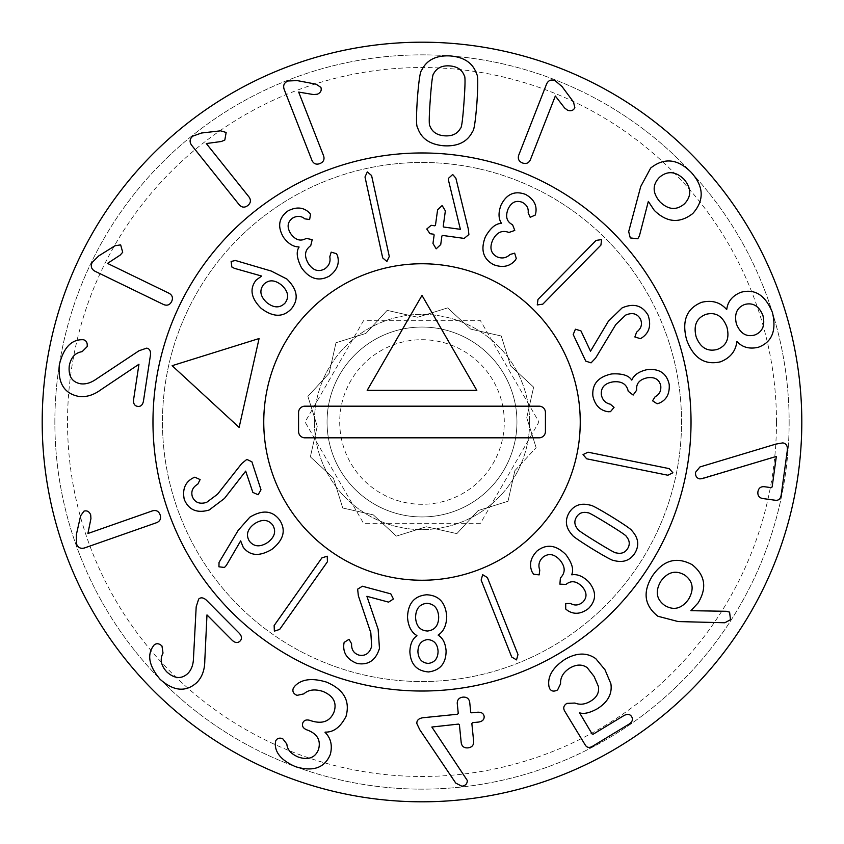 <?xml version="1.0" encoding="UTF-8"?>
<svg xmlns="http://www.w3.org/2000/svg" width="844" height="844" viewBox="0 0 844 844"><rect width="100%" height="100%" fill="white"/><g stroke="black" fill="none" stroke-linecap="round" stroke-linejoin="round"><path stroke-width="0.63" stroke-dasharray="4.22 3.17" d="M146.708 348.139L139.049 350.735L96.343 379.061C90.857 382.933 85.539 384.495 80.412 383.746C71.993 382.068 68.28 376.139 69.25 365.969C70.854 357.487 75.137 352.729 82.111 351.674L87.154 346.62C87.607 342.696 86.278 340.385 83.166 339.689L81.193 339.731C70.537 340.259 63.247 348.646 59.323 364.893C57.751 382.954 64.165 393.452 78.576 396.385C86.067 397.408 93.526 395.171 100.974 389.685L138.965 364.239L133.595 399.602C133.194 403.59 134.534 405.848 137.614 406.365C140.716 406.787 142.668 405.025 143.459 401.1L150.485 354.87C150.791 350.925 149.536 348.677 146.708 348.139M169.211 293.353L107.515 263.402L120.196 255.088L122.696 252.261L120.65 244.865L114.953 245.773L98.621 255.985L92.186 262.452C90.456 266.208 91.331 269.109 94.823 271.156L163.747 304.61C167.239 305.929 169.876 304.895 171.648 301.498C173.22 297.995 172.408 295.284 169.211 293.353M249.128 197.127L206.316 143.543L221.35 141.497L224.82 140.02L226.15 132.466L220.611 130.82L201.484 133.014L192.896 136.095C189.71 138.743 189.256 141.739 191.525 145.084L239.348 204.934C241.943 207.635 244.771 207.824 247.83 205.525C250.752 203.045 251.185 200.239 249.128 197.127M323.653 155.95L298.671 92.08L313.63 94.581L317.386 94.201C320.667 92.682 321.838 90.413 320.899 87.386L316.099 84.178L297.172 80.591L288.068 80.982C284.238 82.564 282.909 85.297 284.09 89.158L311.995 160.508C313.673 163.852 316.31 164.875 319.918 163.588C323.452 162.08 324.697 159.537 323.653 155.95M684.379 203.9C691.605 196.357 691.479 188.138 683.988 179.244C675.611 171.216 667.435 170.572 659.459 177.314C652.254 184.794 652.412 192.959 659.924 201.79C668.279 209.882 676.434 210.589 684.379 203.9M637.79 238.768L639.435 235.824L648.329 201.421L654.258 210.346C666.771 222.626 679.599 223.702 692.745 213.564C704.466 200.397 703.97 186.682 691.268 172.419C677.795 158.778 664.26 157.322 650.671 168.051L640.733 186.513L628.685 231.646L630.278 237.924L637.79 238.768M754.599 335.057C762.501 332.008 765.276 325.51 762.934 315.54C759.083 306.066 753.059 302.363 744.841 304.441C736.896 307.448 734.09 313.957 736.422 323.99C740.315 333.517 746.37 337.21 754.599 335.057M726.916 327.018C722.664 316.067 715.691 311.837 706.017 314.327C696.574 317.924 693.283 325.425 696.142 336.819C700.383 347.717 707.399 351.927 717.2 349.458C726.536 345.892 729.775 338.412 726.916 327.018M720.597 361.781C730.324 357.845 735.736 351.157 736.833 341.693L737.076 341.62C742.393 347.38 749.451 349.268 758.229 347.306C771.954 342.295 776.691 330.7 772.439 312.512C765.36 295.136 754.789 288.405 740.726 292.351C732.413 295.801 727.771 301.456 726.779 309.305L726.536 309.389C720.143 302.226 711.851 299.863 701.659 302.31C686.615 308.398 681.604 320.91 686.636 339.847C693.483 358.194 704.803 365.505 720.597 361.781M699.845 478.896L775.995 456.393L772.144 486.935L771.194 487.653L764.326 486.714C760.697 486.439 758.556 488.138 757.912 491.809C757.532 495.597 759.125 497.833 762.702 498.53L775.436 500.27C778.611 500.619 780.531 498.867 781.196 495.006L787.336 450.263C787.737 445.917 786.218 443.459 782.799 442.9L775.889 444.092L699.95 466.954L695.54 472.323C695.287 476.048 696.722 478.242 699.845 478.896M152.616 510.81L87.903 533.503L90.93 518.638L90.688 514.872C89.285 511.548 87.048 510.293 83.999 511.126L80.623 515.8L76.371 534.59L76.424 543.715C77.88 547.587 80.56 549.011 84.463 547.967L156.762 522.626C160.16 521.075 161.278 518.469 160.117 514.819C158.746 511.232 156.245 509.903 152.616 510.81M198.667 599.092L196.188 606.794L193.498 657.972C193.339 664.692 191.43 669.883 187.769 673.554C181.407 679.314 174.434 678.776 166.838 671.929C160.982 665.589 159.716 659.312 163.019 653.087L161.974 646.019C159.094 643.318 156.435 643.012 154.019 645.101L152.88 646.704C146.962 655.577 149.356 666.433 160.065 679.262C173.632 691.289 185.88 692.386 196.821 682.564C202.106 677.152 204.754 669.83 204.797 660.578L206.98 614.907L232.184 640.29C235.149 642.991 237.755 643.255 240.023 641.092C242.196 638.845 241.954 636.239 239.263 633.253L206.316 600.073C203.341 597.478 200.788 597.151 198.667 599.092M294.334 686.657L293.142 688.746C292.319 691.69 293.628 693.895 297.056 695.361L303.882 693.863C308.471 689.664 314.833 688.862 322.978 691.447C333.359 695.836 337.051 702.662 334.045 711.946C330.131 721.377 322.482 724.331 311.119 720.797L310.159 720.449C306.383 719.31 303.903 720.185 302.743 723.097C301.793 726.072 303.144 728.33 306.794 729.849L307.67 730.155C317.439 733.985 321.047 740.462 318.494 749.577C315.181 757.733 308.556 760.265 298.607 757.184C291.138 754.061 287.224 749.694 286.865 744.081L282.634 738.606C279.174 737.55 276.843 738.394 275.619 741.127L275.26 743.87C275.26 753.249 282.054 760.855 295.643 766.721C313.187 771.986 324.75 767.871 330.342 754.367C332.589 745.347 330.816 738.004 325.035 732.339L325.119 732.107C333.528 732.413 340.501 727.159 346.04 716.334C350.323 700.784 343.761 689.358 326.343 682.058C311.636 677.658 300.97 679.188 294.334 686.657M422.918 717.738C418.624 718.444 416.609 720.407 416.873 723.614L419.795 729.775L455.76 783.095L461.858 786.218C465.455 785.711 467.281 783.802 467.312 780.478L431.843 727.032L458.482 724.089L459.4 724.764L461.225 742.857C461.932 746.497 464.2 748.164 468.019 747.858C471.828 747.394 473.716 745.305 473.674 741.602L471.849 723.508L472.703 722.654L478.59 722.063C482.441 721.42 484.287 719.563 484.15 716.493C483.675 713.475 481.491 712.051 477.598 712.22L471.627 712.821L470.709 712.146L469.697 702.134C469 698.558 466.732 696.88 462.902 697.133C459.104 697.65 457.216 699.739 457.248 703.39L458.26 713.402L457.49 714.246L422.918 717.738M549.011 686.731L549.834 688.904C551.554 691.415 554.139 691.764 557.589 689.938L560.574 683.777C560.237 677.458 563.317 672.214 569.837 668.068C576.357 664.249 582.138 664.101 587.181 667.636L594.081 676.413L598.438 686.531C599.346 692.702 596.708 697.598 590.526 701.206C585.135 704.445 579.944 705.056 574.933 703.052L566.915 703.369C563.676 705.426 562.937 708.021 564.699 711.133L585.314 745.115C586.96 747.678 589.344 748.079 592.467 746.318L629.054 724.131C632.367 721.884 633.243 719.415 631.671 716.704C630.004 714.066 627.398 713.697 623.874 715.596L593.216 734.185L592.108 733.974L579.564 712.811C583.826 714.246 589.661 712.937 597.077 708.907C607.817 702.261 612.417 693.874 610.877 683.724L605 669.788L595.78 658.668C586.833 652.285 576.463 652.581 564.668 659.533C552.472 667.752 547.25 676.814 549.011 686.731M688.482 599.398C694.359 589.365 693.103 581.263 684.727 575.081C675.696 569.827 667.741 571.884 660.841 581.252C655.018 591.254 656.326 599.324 664.766 605.475C673.744 610.761 681.646 608.735 688.482 599.398M657.898 616.247L678.175 621.564L724.838 622.766L730.493 619.696L729.596 612.132L726.304 611.288L690.888 610.687L698.125 602.901C707.188 587.888 705.194 575.154 692.154 564.689C676.624 556.354 663.416 560.057 652.507 575.777C642.453 591.992 644.257 605.486 657.898 616.247M530.338 159.864L555.331 96.005L564.625 107.99L567.643 110.258C571.082 111.366 573.487 110.49 574.848 107.631L573.498 102.019L562.03 86.542L555.078 80.644C551.195 79.209 548.368 80.317 546.606 83.957L518.68 155.296C517.646 158.883 518.881 161.436 522.415 162.934C526.023 164.232 528.671 163.198 530.338 159.864M464.01 102.04C465.255 84.716 465.35 75.939 464.295 75.686C462.09 69.735 457.216 66.476 449.652 65.906C442.087 65.389 436.791 67.921 433.763 73.491C432.677 73.586 431.516 82.29 430.271 99.613C429.016 117.021 428.921 125.83 429.976 126.041C432.181 131.991 437.065 135.251 444.619 135.821C452.184 136.338 457.48 133.816 460.507 128.235C461.594 128.172 462.755 119.447 464.01 102.04M472.672 131.316C474.064 130.482 475.478 121.03 476.913 102.968C478.073 84.97 478.031 75.443 476.765 74.388C473.241 63.311 464.443 57.16 450.369 55.947C436.211 55.134 426.621 59.956 421.599 70.411C420.207 71.286 418.793 80.707 417.369 98.685C416.197 116.767 416.24 126.315 417.506 127.349C420.977 138.416 429.775 144.567 443.902 145.78C458.007 146.592 467.597 141.771 472.672 131.316M327.05 422A94.95 94.95 0 0 0 469.475 504.227A94.95 94.95 0 0 0 469.475 339.773A94.95 94.95 0 0 0 327.05 422A94.95 94.95 0 0 1 422 327.05A94.95 94.95 0 0 1 516.95 422A94.95 94.95 0 0 1 422 516.95A94.95 94.95 0 0 1 327.05 422A94.95 94.95 0 0 1 422 327.05A94.95 94.95 0 0 1 516.95 422A94.95 94.95 0 0 1 422 516.95A94.95 94.95 0 0 1 327.05 422M314.39 422A107.61 107.61 0 0 1 475.805 328.812A107.61 107.61 0 0 1 475.805 515.188A107.61 107.61 0 0 1 314.39 422M776.48 422A354.48 354.48 0 0 0 244.76 115.016A354.48 354.48 0 0 0 244.76 728.984A354.48 354.48 0 0 0 776.48 422M529.61 422A107.61 107.61 0 0 0 368.195 328.812A107.61 107.61 0 0 0 368.195 515.188A107.61 107.61 0 0 0 529.61 422M152.975 422A269.025 269.025 0 0 0 556.512 654.986A269.025 269.025 0 0 0 556.512 189.014A269.025 269.025 0 0 0 152.975 422M789.14 422A367.14 367.14 0 0 1 422 789.14A367.14 367.14 0 0 1 54.86 422A367.14 367.14 0 0 1 422 54.86A367.14 367.14 0 0 1 789.14 422M54.86 422A367.14 367.14 0 0 1 605.57 104.044A367.14 367.14 0 0 1 605.57 739.956A367.14 367.14 0 0 1 54.86 422M801.8 422A379.8 379.8 0 0 0 422 42.2A379.8 379.8 0 0 0 42.2 422A379.8 379.8 0 0 0 422 801.8A379.8 379.8 0 0 0 801.8 422M263.581 284.544C259.171 290.41 260.216 296.392 266.715 302.511C273.699 308.092 279.797 308.292 284.998 303.112C289.323 297.31 288.237 291.338 281.717 285.209C274.743 279.638 268.698 279.417 263.581 284.544M271.262 271.051L286.886 279.037C297.489 289.45 299.008 299.346 291.454 308.714C283.236 317.555 273.118 317.418 261.113 308.303C250.995 298.185 249.339 288.785 256.133 280.092L261.651 276.051L234.379 268.329L231.868 267.01L231.119 261.471L235.413 260.49L271.262 271.051M389.284 256.46L386.9 261.503L382.691 257.895L364.998 176.966L367.309 171.933L371.582 175.52L389.284 256.46M515.199 260.226L515.262 260.258C509.839 266.535 502.623 268.002 493.603 264.678C483.116 259.002 480.373 249.729 485.374 236.837C490.554 227.806 495.882 223.354 501.378 223.481L501.463 223.291C498.414 218.723 498.245 212.699 500.967 205.24C506.516 194.004 514.703 190.396 525.538 194.405C533.661 198.962 537.079 205.103 535.803 212.836L535.18 215.093L530.201 217.298L528.154 212.867C528.703 208.257 526.74 204.744 522.267 202.317C516.127 199.954 511.411 202.17 508.12 208.953C505.176 216.507 506.664 221.772 512.582 224.747L514.777 230.433L508.921 232.469C502.001 229.821 496.588 232.406 492.664 240.223C489.372 247.914 490.86 253.464 497.127 256.892C502.085 258.844 506.368 258.053 509.987 254.519L514.661 253.147L516.296 258.496L515.199 260.226M595.621 358.067L591.074 362.867L585.757 361.126L573.192 334.509L575.418 329.213L580.925 330.859L590.526 351.178L608.376 321.258L622.102 307.891C633.675 302.922 642.347 305.38 648.097 315.245C651.431 325.204 649.352 332.736 641.851 337.832L640.406 338.676L634.867 336.967L636.598 332.135C641.271 328.516 642.569 324.191 640.49 319.159C637.304 313.557 632.346 312.217 625.604 315.128L615.793 324.571L595.621 358.067M586.685 458.809L583.025 454.589L588.025 452.194L669.218 468.631L672.89 472.777L667.878 475.235L586.685 458.809M596.508 541.932C609.189 549.718 615.761 553.369 616.236 552.883C621.3 554.097 625.109 552.672 627.641 548.589C630.141 544.475 629.708 540.434 626.343 536.467C626.564 535.824 620.34 531.593 607.669 523.786C594.925 515.958 588.331 512.297 587.878 512.793C582.814 511.58 579.016 513.015 576.473 517.098C573.973 521.202 574.405 525.242 577.781 529.22C577.528 529.842 583.774 534.083 596.508 541.932M592.245 548.853C579.068 540.645 572.348 535.972 572.105 534.832C565.649 527.679 564.668 520.273 569.183 512.614C573.994 505.134 581.041 502.665 590.336 505.208C591.465 504.912 598.66 508.795 611.932 516.876C625.045 525.042 631.745 529.694 632.008 530.844C638.475 537.997 639.446 545.403 634.931 553.073C630.12 560.553 623.072 563.022 613.778 560.479C612.628 560.754 605.454 556.882 592.245 548.853M481.133 580.05L482.662 574.68L487.399 577.56L517.984 654.543L516.517 659.892L511.717 657.033L481.133 580.05M358.352 595.727L357.634 589.154L362.403 586.232L390.814 593.87L393.42 598.997L388.599 602.131L366.897 596.297L378.144 629.276L379.462 648.392C375.749 660.419 368.269 665.441 357.023 663.447C347.264 659.533 342.875 653.077 343.846 644.067L344.141 642.411L349.026 639.298L351.589 643.74C351.326 649.648 353.784 653.435 358.964 655.113C365.294 656.315 369.524 653.393 371.666 646.367L370.822 632.778L358.352 595.727M241.711 463.578L246.828 459.4L251.881 461.795L260.996 489.773L258.127 494.753L252.873 492.421L245.699 471.121L224.43 498.487L209.133 510.029C197.021 513.5 188.739 509.976 184.266 499.458C182.209 489.161 185.226 481.956 193.308 477.841L194.848 477.187L200.123 479.582L197.802 484.15C192.706 487.157 190.881 491.282 192.305 496.536C194.764 502.496 199.511 504.448 206.569 502.402L217.488 494.267L241.711 463.578M259.087 338.539L239.126 427.423L172.134 365.695L259.087 338.539M249.37 541.109C253.949 546.849 260.005 547.334 267.548 542.565C274.701 537.195 276.41 531.34 272.696 525.01C268.149 519.376 262.104 518.944 254.54 523.723C247.408 529.082 245.688 534.885 249.37 541.109M238.219 530.317L249.845 517.182C262.579 509.512 272.538 510.504 279.733 520.157C286.243 530.327 283.584 540.086 271.757 549.433C259.446 556.702 249.919 555.974 243.199 547.229L240.656 540.877L226.382 565.353L224.483 567.453L218.923 566.799L219.05 562.389L238.219 530.317M321.923 557.863L327.25 556.217L327.43 561.756L279.649 629.434L274.374 631.122L274.142 625.541L321.923 557.863M417.917 651.779C418.424 659.016 421.884 662.888 428.309 663.405C434.692 662.551 437.941 658.51 438.068 651.251C437.561 643.993 434.101 640.09 427.676 639.562C421.293 640.427 418.044 644.499 417.917 651.779M427.454 631.017C434.829 630.194 438.574 625.499 438.69 616.943C438.12 608.302 434.132 603.766 426.726 603.333C419.479 604.156 415.754 608.893 415.575 617.544C416.155 626.09 420.122 630.573 427.454 631.017M416.915 635.564C411.344 632.356 408.211 626.269 407.515 617.323C407.947 603.439 414.298 595.927 426.579 594.777C438.817 595.284 445.526 602.458 446.719 616.299C446.518 625.267 443.68 631.502 438.215 635.004L438.226 635.226C442.815 637.958 445.442 643.16 446.096 650.819C446.075 663.342 440.209 670.379 428.53 671.951C416.809 671.001 410.585 664.27 409.867 651.779C410.131 644.088 412.484 638.75 416.925 635.785L416.915 635.564M532.458 572.506L532.406 572.559C528.85 565.069 530.412 557.873 537.09 550.953C546.511 543.652 556.112 544.886 565.891 554.645C572.063 563.032 573.994 569.711 571.662 574.68L571.81 574.838C577.212 573.888 582.782 576.167 588.521 581.664C596.56 591.264 596.56 600.211 588.521 608.513C581.083 614.105 574.078 614.759 567.527 610.486L565.712 608.999L565.702 603.555L570.586 603.471C574.574 605.823 578.583 605.443 582.603 602.331C587.245 597.657 587.118 592.456 582.233 586.707C576.515 580.967 571.103 580.208 565.986 584.428L559.899 584.143L560.395 577.95C565.607 572.696 565.427 566.704 559.846 559.962C554.149 553.843 548.463 552.968 542.798 557.325C539.01 561.07 538.008 565.301 539.78 570.038L539.158 574.88L533.598 574.215L532.458 572.506M608.408 411.693L608.418 411.767C600.211 410.648 595.031 405.415 592.878 396.036C591.918 384.157 598.196 376.793 611.71 373.934C622.102 373.343 628.748 375.38 631.639 380.043L631.85 380.011C634.013 374.958 638.961 371.539 646.704 369.735C659.132 368.248 666.633 373.132 669.197 384.4C669.809 393.694 666.538 399.908 659.375 403.063L657.128 403.78L652.57 400.805L655.166 396.669C659.322 394.612 661.19 391.057 660.778 385.982C659.407 379.547 654.976 376.804 647.496 377.753C639.562 379.41 635.965 383.535 636.703 390.118L633.137 395.066L628.231 391.268C626.681 384.031 621.553 380.908 612.86 381.899C604.62 383.334 600.78 387.618 601.339 394.739C602.405 399.95 605.401 403.105 610.339 404.213L614.052 407.378L610.465 411.672L608.408 411.693M542.787 304.167L537.259 304.927L537.987 299.43L596.107 240.403L601.582 239.59L600.907 245.129L542.787 304.167M468.884 234.516L464.179 238.409L442.562 235.434L441.897 236.003L440.726 244.549L436.19 248.822L432.972 243.483L434.143 234.938L433.658 234.21L429.997 233.704L426.769 229.019L431.157 225.306L434.818 225.812L435.472 225.242L437.603 209.797L442.14 205.525L445.358 210.873L443.237 226.308L443.722 227.036L460.381 229.325L448.565 180.584L448.428 178.369L452.7 174.497L455.855 178.147L468.272 228.872L468.884 234.516M337.41 255.574L337.463 255.532C339.763 263.497 337.051 270.344 329.339 276.093C318.863 281.769 309.59 278.995 301.519 267.78C296.793 258.496 295.97 251.596 299.082 247.07L298.966 246.891C293.469 246.954 288.342 243.8 283.573 237.438C277.191 226.667 278.647 217.836 287.92 210.947C296.181 206.643 303.186 207.128 308.967 212.414L310.518 214.176L309.642 219.545L304.811 218.839C301.255 215.864 297.236 215.589 292.762 218.005C287.424 221.867 286.707 227.025 290.589 233.482C295.305 240.076 300.527 241.711 306.256 238.377L312.217 239.643L310.729 245.667C304.726 250.003 303.935 255.954 308.345 263.518C312.987 270.47 318.452 272.264 324.74 268.877C329.086 265.797 330.764 261.777 329.782 256.819L331.186 252.145L336.556 253.706L337.41 255.574M363.047 684.484A269.025 269.025 0 0 0 684.484 480.953A269.025 269.025 0 0 0 480.953 159.516A269.025 269.025 0 0 0 159.516 363.047A269.025 269.025 0 0 0 363.047 684.484M478.875 168.779A259.53 259.53 0 0 1 612.86 597.869A259.53 259.53 0 0 1 174.265 499.353A259.53 259.53 0 0 1 478.875 168.779A259.53 259.53 0 0 1 612.86 597.869A259.53 259.53 0 0 1 174.265 499.353A259.53 259.53 0 0 1 478.875 168.779M514.872 470.678L536.109 447.626L514.872 470.678L508.004 501.252L478.094 510.588L456.857 533.63L426.283 526.761L396.374 536.109L373.322 514.872L342.748 508.004L333.412 478.094L310.37 456.857L317.238 426.283L307.891 396.374L329.128 373.322L335.996 342.748L365.906 333.412L387.143 310.37L417.717 317.238L447.626 307.891L470.678 329.128L501.252 335.996L510.588 365.906L533.63 387.143L526.761 417.717L536.109 447.626L526.761 417.717L533.63 387.143L510.588 365.906L501.252 335.996L470.678 329.128L447.626 307.891L417.717 317.238L387.143 310.37L365.906 333.412L335.996 342.748L329.128 373.322L307.891 396.374L317.238 426.283L310.37 456.857L333.412 478.094L342.748 508.004L373.322 514.872L396.374 536.109L426.283 526.761L456.857 533.63L478.094 510.588L508.004 501.252L514.872 470.678M387.322 576.399A158.25 158.25 0 0 1 305.623 314.77A158.25 158.25 0 0 1 573.055 374.831A158.25 158.25 0 0 1 387.322 576.399M367.182 390.35L422 295.4L476.818 390.35L367.182 390.35M298.565 431.495L298.565 412.505A6.33 6.33 0 0 1 304.895 406.175L539.105 406.175A6.33 6.33 0 0 1 545.435 412.505L545.435 431.495A6.33 6.33 0 0 1 539.105 437.825L304.895 437.825A6.33 6.33 0 0 1 298.565 431.495M339.71 422A82.29 82.29 0 0 0 463.145 493.265A82.29 82.29 0 0 0 463.145 350.735A82.29 82.29 0 0 0 339.71 422M516.95 422A94.95 94.95 0 0 0 374.525 339.773A94.95 94.95 0 0 0 374.525 504.227A94.95 94.95 0 0 0 516.95 422A94.95 94.95 0 0 1 374.525 504.227A94.95 94.95 0 0 1 374.525 339.773A94.95 94.95 0 0 1 516.95 422A94.95 94.95 0 0 0 374.525 339.773A94.95 94.95 0 0 0 374.525 504.227A94.95 94.95 0 0 0 516.95 422M480.479 523.28L363.521 523.28L305.053 422L363.521 320.72L480.479 320.72L538.947 422L480.479 523.28L363.521 523.28L305.053 422L363.521 320.72L480.479 320.72L538.947 422L480.479 523.28M263.75 422A158.25 158.25 0 0 0 501.125 559.044A158.25 158.25 0 0 0 501.125 284.956A158.25 158.25 0 0 0 263.75 422"/><path stroke-width="1.27" d="M139.049 350.735L146.708 348.139C149.536 348.677 150.791 350.925 150.485 354.87L143.459 401.1C142.668 405.025 140.716 406.787 137.614 406.365C134.534 405.848 133.194 403.59 133.595 399.602L138.965 364.239L100.974 389.685C93.526 395.171 86.067 397.408 78.576 396.385C64.165 393.452 57.751 382.954 59.323 364.893C63.247 348.646 70.537 340.259 81.193 339.731L83.166 339.689C86.278 340.385 87.607 342.696 87.154 346.62L82.111 351.674C75.137 352.729 70.854 357.487 69.25 365.969C68.28 376.139 71.993 382.068 80.412 383.746C85.539 384.495 90.857 382.933 96.343 379.061L139.049 350.735M107.515 263.402L169.211 293.353C172.408 295.284 173.22 297.995 171.648 301.498C169.876 304.895 167.239 305.929 163.747 304.61L94.823 271.156C91.331 269.109 90.456 266.208 92.186 262.452L98.621 255.985L114.953 245.773L120.65 244.865L122.696 252.261L120.196 255.088L107.515 263.402M206.316 143.543L249.128 197.127C251.185 200.239 250.752 203.045 247.83 205.525C244.771 207.824 241.943 207.635 239.348 204.934L191.525 145.084C189.256 141.739 189.71 138.743 192.896 136.095L201.484 133.014L220.611 130.82L226.15 132.466L224.82 140.02L221.35 141.497L206.316 143.543M298.671 92.08L323.653 155.95C324.697 159.537 323.452 162.08 319.918 163.588C316.31 164.875 313.673 163.852 311.995 160.508L284.09 89.158C282.909 85.297 284.238 82.564 288.068 80.982L297.172 80.591L316.099 84.178L320.899 87.386C321.838 90.413 320.667 92.682 317.386 94.201L313.63 94.581L298.671 92.08M684.379 203.9C691.605 196.357 691.479 188.138 683.988 179.244C675.611 171.216 667.435 170.572 659.459 177.314C652.254 184.794 652.412 192.959 659.924 201.79C668.279 209.882 676.434 210.589 684.379 203.9M639.435 235.824L637.79 238.768L630.278 237.924L628.685 231.646L640.733 186.513L650.671 168.051C664.26 157.322 677.795 158.778 691.268 172.419C703.97 186.682 704.466 200.397 692.745 213.564C679.599 223.702 666.771 222.626 654.258 210.346L648.329 201.421L639.435 235.824M754.599 335.057C762.501 332.008 765.276 325.51 762.934 315.54C759.083 306.066 753.059 302.363 744.841 304.441C736.896 307.448 734.09 313.957 736.422 323.99C740.315 333.517 746.37 337.21 754.599 335.057M726.916 327.018C722.664 316.067 715.691 311.837 706.017 314.327C696.574 317.924 693.283 325.425 696.142 336.819C700.383 347.717 707.399 351.927 717.2 349.458C726.536 345.892 729.775 338.412 726.916 327.018M736.833 341.693C735.736 351.157 730.324 357.845 720.597 361.781C704.803 365.505 693.483 358.194 686.636 339.847C681.604 320.91 686.615 308.398 701.659 302.31C711.851 299.863 720.143 302.226 726.536 309.389L726.779 309.305C727.771 301.456 732.413 295.801 740.726 292.351C754.789 288.405 765.36 295.136 772.439 312.512C776.691 330.7 771.954 342.295 758.229 347.306C749.451 349.268 742.393 347.38 737.076 341.62L736.833 341.693M702.187 478.622L699.845 478.896C696.722 478.242 695.287 476.048 695.54 472.323L699.95 466.954L775.889 444.092L782.799 442.9C786.218 443.459 787.737 445.917 787.336 450.263L781.196 495.006C780.531 498.867 778.611 500.619 775.436 500.27L762.702 498.53C759.125 497.833 757.532 495.597 757.912 491.809C758.556 488.138 760.697 486.439 764.326 486.714L771.194 487.653L772.144 486.935L776.332 456.435L702.187 478.622M87.903 533.503L152.616 510.81C156.245 509.903 158.746 511.232 160.117 514.819C161.278 518.469 160.16 521.075 156.762 522.626L84.463 547.967C80.56 549.011 77.88 547.587 76.424 543.715L76.371 534.59L80.623 515.8L83.999 511.126C87.048 510.293 89.285 511.548 90.688 514.872L90.93 518.638L87.903 533.503M196.188 606.794L198.667 599.092C200.788 597.151 203.341 597.478 206.316 600.073L239.263 633.253C241.954 636.239 242.196 638.845 240.023 641.092C237.755 643.255 235.149 642.991 232.184 640.29L206.98 614.907L204.797 660.578C204.754 669.83 202.106 677.152 196.821 682.564C185.88 692.386 173.632 691.289 160.065 679.262C149.356 666.433 146.962 655.577 152.88 646.704L154.019 645.101C156.435 643.012 159.094 643.318 161.974 646.019L163.019 653.087C159.716 659.312 160.982 665.589 166.838 671.929C174.434 678.776 181.407 679.314 187.769 673.554C191.43 669.883 193.339 664.692 193.498 657.972L196.188 606.794M293.142 688.746L294.334 686.657C300.97 679.188 311.636 677.658 326.343 682.058C343.761 689.358 350.323 700.784 346.04 716.334C340.501 727.159 333.528 732.413 325.119 732.107L325.035 732.339C330.816 738.004 332.589 745.347 330.342 754.367C324.75 767.871 313.187 771.986 295.643 766.721C282.054 760.855 275.26 753.249 275.26 743.87L275.619 741.127C276.843 738.394 279.174 737.55 282.634 738.606L286.865 744.081C287.224 749.694 291.138 754.061 298.607 757.184C308.556 760.265 315.181 757.733 318.494 749.577C321.047 740.462 317.439 733.985 307.67 730.155L306.794 729.849C303.144 728.33 301.793 726.072 302.743 723.097C303.903 720.185 306.383 719.31 310.159 720.449L311.119 720.797C322.482 724.331 330.131 721.377 334.045 711.946C337.051 702.662 333.359 695.836 322.978 691.447C314.833 688.862 308.471 689.664 303.882 693.863L297.056 695.361C293.628 693.895 292.319 691.69 293.142 688.746M416.873 723.614C416.609 720.407 418.624 718.444 422.918 717.738L457.49 714.246L458.26 713.402L457.248 703.39C457.216 699.739 459.104 697.65 462.902 697.133C466.732 696.88 469 698.558 469.697 702.134L470.709 712.146L471.627 712.821L477.598 712.22C481.491 712.051 483.675 713.475 484.15 716.493C484.287 719.563 482.441 721.42 478.59 722.063L472.703 722.654L471.849 723.508L473.674 741.602C473.716 745.305 471.828 747.394 468.019 747.858C464.2 748.164 461.932 746.497 461.225 742.857L459.4 724.764L458.482 724.089L431.843 727.032L467.312 780.478C467.281 783.802 465.455 785.711 461.858 786.218L455.76 783.095L419.795 729.775L416.873 723.614M549.834 688.904L549.011 686.731C547.25 676.814 552.472 667.752 564.668 659.533C576.463 652.581 586.833 652.285 595.78 658.668L605 669.788L610.877 683.724C612.417 693.874 607.817 702.261 597.077 708.907C589.661 712.937 583.826 714.246 579.564 712.811L592.108 733.974L593.216 734.185L623.874 715.596C627.398 713.697 630.004 714.066 631.671 716.704C633.243 719.415 632.367 721.884 629.054 724.131L592.467 746.318C589.344 748.079 586.96 747.678 585.314 745.115L564.699 711.133C562.937 708.021 563.676 705.426 566.915 703.369L574.933 703.052C579.944 705.056 585.135 704.445 590.526 701.206C596.708 697.598 599.346 692.702 598.438 686.531L594.081 676.413L587.181 667.636C582.138 664.101 576.357 664.249 569.837 668.068C563.317 672.214 560.237 677.458 560.574 683.777L557.589 689.938C554.139 691.764 551.554 691.415 549.834 688.904M688.482 599.398C694.359 589.365 693.103 581.263 684.727 575.081C675.696 569.827 667.741 571.884 660.841 581.252C655.018 591.254 656.326 599.324 664.766 605.475C673.744 610.761 681.646 608.735 688.482 599.398M678.175 621.564L657.898 616.247C644.257 605.486 642.453 591.992 652.507 575.777C663.416 560.057 676.624 556.354 692.154 564.689C705.194 575.154 707.188 587.888 698.125 602.901L690.888 610.687L726.304 611.288L729.596 612.132L730.493 619.696L724.838 622.766L678.175 621.564M555.331 96.005L530.338 159.864C528.671 163.198 526.023 164.232 522.415 162.934C518.881 161.436 517.646 158.883 518.68 155.296L546.606 83.957C548.368 80.317 551.195 79.209 555.078 80.644L562.03 86.542L573.498 102.019L574.848 107.631C573.487 110.49 571.082 111.366 567.643 110.258L564.625 107.99L555.331 96.005M464.01 102.04C465.255 84.716 465.35 75.939 464.295 75.686C462.09 69.735 457.216 66.476 449.652 65.906C442.087 65.389 436.791 67.921 433.763 73.491C432.677 73.586 431.516 82.29 430.271 99.613C429.016 117.021 428.921 125.83 429.976 126.041C432.181 131.991 437.065 135.251 444.619 135.821C452.184 136.338 457.48 133.816 460.507 128.235C461.594 128.172 462.755 119.447 464.01 102.04M476.913 102.968C475.478 121.03 474.064 130.482 472.672 131.316C467.597 141.771 458.007 146.592 443.902 145.78C429.775 144.567 420.977 138.416 417.506 127.349C416.24 126.315 416.197 116.767 417.369 98.685C418.793 80.707 420.207 71.286 421.599 70.411C426.621 59.956 436.211 55.134 450.369 55.947C464.443 57.16 473.241 63.311 476.765 74.388C478.031 75.443 478.073 84.97 476.913 102.968M801.8 422A379.8 379.8 0 0 1 232.1 750.917A379.8 379.8 0 0 1 232.1 93.083A379.8 379.8 0 0 1 801.8 422M152.975 422A269.025 269.025 0 0 1 556.512 189.014A269.025 269.025 0 0 1 556.512 654.986A269.025 269.025 0 0 1 152.975 422M263.581 284.544C259.171 290.41 260.216 296.392 266.715 302.511C273.699 308.092 279.797 308.292 284.998 303.112C289.323 297.31 288.237 291.338 281.717 285.209C274.743 279.638 268.698 279.417 263.581 284.544M271.262 271.051L286.886 279.037C297.489 289.45 299.008 299.346 291.454 308.714C283.236 317.555 273.118 317.418 261.113 308.303C250.995 298.185 249.339 288.785 256.133 280.092L261.651 276.051L234.379 268.329L231.868 267.01L231.119 261.471L235.413 260.49L271.262 271.051M389.284 256.46L386.9 261.503L382.691 257.895L364.998 176.966L367.309 171.933L371.582 175.52L389.284 256.46M515.199 260.226L515.262 260.258C509.839 266.535 502.623 268.002 493.603 264.678C483.116 259.002 480.373 249.729 485.374 236.837C490.554 227.806 495.882 223.354 501.378 223.481L501.463 223.291C498.414 218.723 498.245 212.699 500.967 205.24C506.516 194.004 514.703 190.396 525.538 194.405C533.661 198.962 537.079 205.103 535.803 212.836L535.18 215.093L530.201 217.298L528.154 212.867C528.703 208.257 526.74 204.744 522.267 202.317C516.127 199.954 511.411 202.17 508.12 208.953C505.176 216.507 506.664 221.772 512.582 224.747L514.777 230.433L508.921 232.469C502.001 229.821 496.588 232.406 492.664 240.223C489.372 247.914 490.86 253.464 497.127 256.892C502.085 258.844 506.368 258.053 509.987 254.519L514.661 253.147L516.296 258.496L515.199 260.226M595.621 358.067L591.074 362.867L585.757 361.126L573.192 334.509L575.418 329.213L580.925 330.859L590.526 351.178L608.376 321.258L622.102 307.891C633.675 302.922 642.347 305.38 648.097 315.245C651.431 325.204 649.352 332.736 641.851 337.832L640.406 338.676L634.867 336.967L636.598 332.135C641.271 328.516 642.569 324.191 640.49 319.159C637.304 313.557 632.346 312.217 625.604 315.128L615.793 324.571L595.621 358.067M586.685 458.809L583.025 454.589L588.025 452.194L669.218 468.631L672.89 472.777L667.878 475.235L586.685 458.809M596.508 541.932C609.189 549.718 615.761 553.369 616.236 552.883C621.3 554.097 625.109 552.672 627.641 548.589C630.141 544.475 629.708 540.434 626.343 536.467C626.564 535.824 620.34 531.593 607.669 523.786C594.925 515.958 588.331 512.297 587.878 512.793C582.814 511.58 579.016 513.015 576.473 517.098C573.973 521.202 574.405 525.242 577.781 529.22C577.528 529.842 583.774 534.083 596.508 541.932M592.245 548.853C579.068 540.645 572.348 535.972 572.105 534.832C565.649 527.679 564.668 520.273 569.183 512.614C573.994 505.134 581.041 502.665 590.336 505.208C591.465 504.912 598.66 508.795 611.932 516.876C625.045 525.042 631.745 529.694 632.008 530.844C638.475 537.997 639.446 545.403 634.931 553.073C630.12 560.553 623.072 563.022 613.778 560.479C612.628 560.754 605.454 556.882 592.245 548.853M481.133 580.05L482.662 574.68L487.399 577.56L517.984 654.543L516.517 659.892L511.717 657.033L481.133 580.05M358.352 595.727L357.634 589.154L362.403 586.232L390.814 593.87L393.42 598.997L388.599 602.131L366.897 596.297L378.144 629.276L379.462 648.392C375.749 660.419 368.269 665.441 357.023 663.447C347.264 659.533 342.875 653.077 343.846 644.067L344.141 642.411L349.026 639.298L351.589 643.74C351.326 649.648 353.784 653.435 358.964 655.113C365.294 656.315 369.524 653.393 371.666 646.367L370.822 632.778L358.352 595.727M241.711 463.578L246.828 459.4L251.881 461.795L260.996 489.773L258.127 494.753L252.873 492.421L245.699 471.121L224.43 498.487L209.133 510.029C197.021 513.5 188.739 509.976 184.266 499.458C182.209 489.161 185.226 481.956 193.308 477.841L194.848 477.187L200.123 479.582L197.802 484.15C192.706 487.157 190.881 491.282 192.305 496.536C194.764 502.496 199.511 504.448 206.569 502.402L217.488 494.267L241.711 463.578M259.087 338.539L239.126 427.423L172.134 365.695L259.087 338.539M249.37 541.109C253.949 546.849 260.005 547.334 267.548 542.565C274.701 537.195 276.41 531.34 272.696 525.01C268.149 519.376 262.104 518.944 254.54 523.723C247.408 529.082 245.688 534.885 249.37 541.109M238.219 530.317L249.845 517.182C262.579 509.512 272.538 510.504 279.733 520.157C286.243 530.327 283.584 540.086 271.757 549.433C259.446 556.702 249.919 555.974 243.199 547.229L240.656 540.877L226.382 565.353L224.483 567.453L218.923 566.799L219.05 562.389L238.219 530.317M321.923 557.863L327.25 556.217L327.43 561.756L279.649 629.434L274.374 631.122L274.142 625.541L321.923 557.863M417.917 651.779C418.424 659.016 421.884 662.888 428.309 663.405C434.692 662.551 437.941 658.51 438.068 651.251C437.561 643.993 434.101 640.09 427.676 639.562C421.293 640.427 418.044 644.499 417.917 651.779M427.454 631.017C434.829 630.194 438.574 625.499 438.69 616.943C438.12 608.302 434.132 603.766 426.726 603.333C419.479 604.156 415.754 608.893 415.575 617.544C416.155 626.09 420.122 630.573 427.454 631.017M416.915 635.564C411.344 632.356 408.211 626.269 407.515 617.323C407.947 603.439 414.298 595.927 426.579 594.777C438.817 595.284 445.526 602.458 446.719 616.299C446.518 625.267 443.68 631.502 438.215 635.004L438.226 635.226C442.815 637.958 445.442 643.16 446.096 650.819C446.075 663.342 440.209 670.379 428.53 671.951C416.809 671.001 410.585 664.27 409.867 651.779C410.131 644.088 412.484 638.75 416.925 635.785L416.915 635.564M532.458 572.506L532.406 572.559C528.85 565.069 530.412 557.873 537.09 550.953C546.511 543.652 556.112 544.886 565.891 554.645C572.063 563.032 573.994 569.711 571.662 574.68L571.81 574.838C577.212 573.888 582.782 576.167 588.521 581.664C596.56 591.264 596.56 600.211 588.521 608.513C581.083 614.105 574.078 614.759 567.527 610.486L565.712 608.999L565.702 603.555L570.586 603.471C574.574 605.823 578.583 605.443 582.603 602.331C587.245 597.657 587.118 592.456 582.233 586.707C576.515 580.967 571.103 580.208 565.986 584.428L559.899 584.143L560.395 577.95C565.607 572.696 565.427 566.704 559.846 559.962C554.149 553.843 548.463 552.968 542.798 557.325C539.01 561.07 538.008 565.301 539.78 570.038L539.158 574.88L533.598 574.215L532.458 572.506M608.408 411.693L608.418 411.767C600.211 410.648 595.031 405.415 592.878 396.036C591.918 384.157 598.196 376.793 611.71 373.934C622.102 373.343 628.748 375.38 631.639 380.043L631.85 380.011C634.013 374.958 638.961 371.539 646.704 369.735C659.132 368.248 666.633 373.132 669.197 384.4C669.809 393.694 666.538 399.908 659.375 403.063L657.128 403.78L652.57 400.805L655.166 396.669C659.322 394.612 661.19 391.057 660.778 385.982C659.407 379.547 654.976 376.804 647.496 377.753C639.562 379.41 635.965 383.535 636.703 390.118L633.137 395.066L628.231 391.268C626.681 384.031 621.553 380.908 612.86 381.899C604.62 383.334 600.78 387.618 601.339 394.739C602.405 399.95 605.401 403.105 610.339 404.213L614.052 407.378L610.465 411.672L608.408 411.693M542.787 304.167L537.259 304.927L537.987 299.43L596.107 240.403L601.582 239.59L600.907 245.129L542.787 304.167M468.884 234.516L464.179 238.409L442.562 235.434L441.897 236.003L440.726 244.549L436.19 248.822L432.972 243.483L434.143 234.938L433.658 234.21L429.997 233.704L426.769 229.019L431.157 225.306L434.818 225.812L435.472 225.242L437.603 209.797L442.14 205.525L445.358 210.873L443.237 226.308L443.722 227.036L460.381 229.325L448.565 180.584L448.428 178.369L452.7 174.497L455.855 178.147L468.272 228.872L468.884 234.516M337.41 255.574L337.463 255.532C339.763 263.497 337.051 270.344 329.339 276.093C318.863 281.769 309.59 278.995 301.519 267.78C296.793 258.496 295.97 251.596 299.082 247.07L298.966 246.891C293.469 246.954 288.342 243.8 283.573 237.438C277.191 226.667 278.647 217.836 287.92 210.947C296.181 206.643 303.186 207.128 308.967 212.414L310.518 214.176L309.642 219.545L304.811 218.839C301.255 215.864 297.236 215.589 292.762 218.005C287.424 221.867 286.707 227.025 290.589 233.482C295.305 240.076 300.527 241.711 306.256 238.377L312.217 239.643L310.729 245.667C304.726 250.003 303.935 255.954 308.345 263.518C312.987 270.47 318.452 272.264 324.74 268.877C329.086 265.797 330.764 261.777 329.782 256.819L331.186 252.145L336.556 253.706L337.41 255.574M363.047 684.484A269.025 269.025 0 0 0 678.798 341.809A269.025 269.025 0 0 0 224.156 239.696A269.025 269.025 0 0 0 363.047 684.484M387.322 576.399A158.25 158.25 0 0 1 305.623 314.77A158.25 158.25 0 0 1 573.055 374.831A158.25 158.25 0 0 1 387.322 576.399M367.182 390.35L422 295.4L476.818 390.35L367.182 390.35M298.565 431.495L298.565 412.505A6.33 6.33 0 0 1 304.895 406.175L539.105 406.175A6.33 6.33 0 0 1 545.435 412.505L545.435 431.495A6.33 6.33 0 0 1 539.105 437.825L304.895 437.825A6.33 6.33 0 0 1 298.565 431.495M263.75 422A158.25 158.25 0 0 0 501.125 559.044A158.25 158.25 0 0 0 501.125 284.956A158.25 158.25 0 0 0 263.75 422"/></g></svg>
